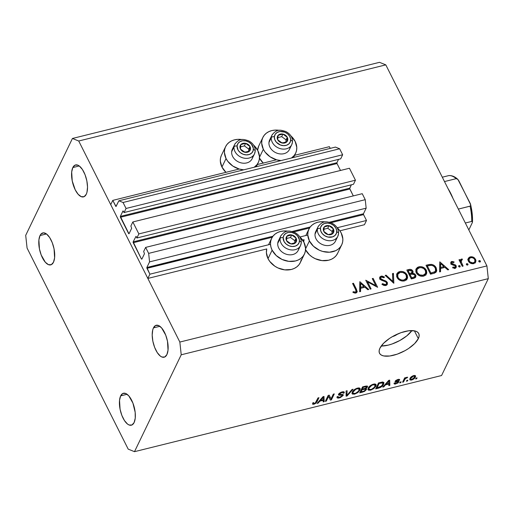 <?xml version="1.0" encoding="UTF-8"?>
<svg xmlns="http://www.w3.org/2000/svg" width="514" height="514" viewBox="0 0 514 514"><rect width="100%" height="100%" fill="white"/><g stroke="black" fill="none" stroke-linecap="round" stroke-linejoin="round"><path stroke-width="0.77" d="M364.445 224.727L366.495 220.474L337.229 227.734L366.495 220.474L363.546 214.621L330.894 222.723L363.546 214.621L366.495 220.474L364.445 224.727L339.895 230.812L364.445 224.727M307.79 235.033L299.945 236.98L307.79 235.033M270.499 244.278L149.895 274.187L147.846 278.434L266.766 248.943L147.846 278.434L110.728 204.63L112.778 200.383L115.721 206.236L116.292 206.095L115.721 206.236L115.952 206.493L118.843 200.794L123.045 202.484L126.052 208.466L124.086 212.545L122.962 210.978L120.34 216.413L336.933 162.707L337.03 163.555L120.43 217.268L128.622 233.555L129.194 233.414L128.622 233.555L128.963 233.812L120.34 216.413L336.933 162.707L338.546 159.366L336.933 162.707L337.03 163.555L120.43 217.268L120.34 216.413L123.064 210.875L124.086 212.545L340.686 158.839L124.086 212.545L126.052 208.466L342.652 154.759L126.052 208.466L123.045 202.484L339.645 148.777L123.045 202.484L118.843 200.794L335.443 147.088L118.843 200.794L116.035 206.506L112.778 200.383L239.203 169.035L112.778 200.383L110.728 204.63L147.846 278.434L149.895 274.187L270.499 244.278M302.611 240.057L304.057 239.697L302.611 240.057M309.512 228.023L293.61 231.968L309.512 228.023M272.221 237.269L146.953 268.334L149.895 274.187L146.856 267.486L272.953 236.215L146.856 267.486L146.863 268.109L272.221 237.269M363.456 213.773L363.546 214.621L363.456 213.773L366.161 208.164L149.568 261.877L146.856 267.486L149.568 261.877L366.161 208.164L365.242 199.676L148.642 253.383L149.568 261.877L148.642 253.383L365.242 199.676L362.235 193.694L145.635 247.401L148.642 253.383L145.635 247.401L362.235 193.694L365.242 199.676L366.161 208.164L363.456 213.773L329.32 222.241L363.456 213.773M292.036 231.486L310.238 226.97L292.036 231.486M143.669 251.481L145.635 247.401L143.669 251.481L144.466 253.73L143.669 251.481M141.838 259.172L144.466 253.73L141.838 259.172L141.421 259.005L141.992 258.863L141.421 259.005L141.838 259.172M353.298 195.911L349.828 189.004L133.229 242.717L141.421 259.005L133.139 241.863L349.738 188.156L349.828 189.004L133.229 242.717L133.094 242.255L133.139 241.863L349.738 188.156L351.345 184.815L349.693 188.548L353.298 195.911M136.004 236.363L133.139 241.863L136.004 236.363M353.484 184.288L136.885 237.995L136.184 236.594L136.885 237.995L353.484 184.288L355.45 180.208L138.851 233.915L136.885 237.995L138.851 233.915L132.837 221.958L349.436 168.245L355.45 180.208L138.851 233.915L132.837 221.958L349.436 168.245L355.45 180.208L353.484 184.288M130.871 226.031L132.837 221.958L130.871 226.031L131.668 228.28L130.871 226.031M129.04 233.722L131.668 228.28L129.04 233.722M340.499 170.462L337.03 163.555L340.499 170.462M340.686 158.839L342.652 154.759L339.645 148.777L335.443 147.088L339.645 148.777L342.652 154.759L340.686 158.839M330.232 148.379L329.371 146.676L294.631 155.292L329.371 146.676L330.232 148.379M276.493 159.79L257.341 164.538L276.493 159.79M392.375 336.625L397.663 333.984A6.271 2.615 -26.7 0 1 392.439 336.606M225.999 172.383L221.952 167.037L226.051 158.537L227.798 161.338L232.855 166.073L239.286 169.055L243.726 169.832A18.183 14.521 -154.3 0 1 226.051 158.537L221.952 167.037A18.183 14.521 25.7 0 0 225.935 172.325M257.855 150.653A18.183 14.521 -154.3 0 1 258.324 162.495A18.183 14.521 -154.3 0 1 254.192 167.236L256.955 164.673L258.446 162.244L259.294 159.513L259.48 156.597L257.855 150.653L253.588 145.102A18.183 14.521 -154.3 0 1 257.855 150.653M263.335 149.291A18.183 14.521 -154.3 0 1 262.86 137.45A18.183 14.521 -154.3 0 1 279.423 130.331L275.061 130.1L271.816 130.588L268.854 131.642L266.291 133.222L264.228 135.266L262.744 137.701L261.889 140.425L261.703 143.342L263.335 149.291L259.499 157.245L263.335 149.291L265.089 152.093L270.139 156.828L276.577 159.809L281.017 160.586A18.183 14.521 -154.3 0 1 263.335 149.291M295.614 153.249A18.183 14.521 -154.3 0 0 295.139 141.401L290.873 135.857A18.183 14.521 -154.3 0 1 295.139 141.401L296.771 147.351L296.584 150.268L295.73 152.999L294.246 155.427L291.477 157.991A18.183 14.521 -154.3 0 0 295.614 153.249L293.578 157.47M262.86 137.45L258.76 145.944A18.183 14.521 25.7 0 0 257.623 150.216L258.645 146.194M301.275 259.628L300.42 262.358L298.936 264.794L296.874 266.837L294.31 268.417L291.354 269.471L284.705 269.856L277.933 267.935L274.829 266.188L269.779 261.453L268.025 258.651L272.124 250.151L268.025 258.651A18.183 14.521 25.7 0 0 284.538 269.837A18.183 14.521 25.7 0 0 300.304 262.609L304.404 254.109A18.183 14.521 -154.3 0 1 288.637 261.337A18.183 14.521 -154.3 0 1 272.124 250.151L270.981 247.195L270.493 244.201L270.679 241.291L271.533 238.56L273.024 236.125L275.086 234.082L277.644 232.501L280.605 231.448L283.85 230.966L288.213 231.197A18.183 14.521 -154.3 0 0 271.649 238.31A18.183 14.521 -154.3 0 0 272.124 250.151L276.179 255.503L282.032 259.435L288.804 261.356L295.454 260.971L298.409 259.917L300.973 258.336L303.035 256.293L304.519 253.858L305.374 251.134L305.56 248.217L303.928 242.267A18.183 14.521 -154.3 0 1 304.404 254.109M309.415 240.905A18.183 14.521 -154.3 0 1 308.94 229.064A18.183 14.521 -154.3 0 1 325.497 221.952L321.134 221.72L317.89 222.202L314.934 223.256L312.371 224.836L310.308 226.88L308.824 229.315L307.97 232.045L307.783 234.956L309.415 240.905L305.579 248.86L309.415 240.905L313.463 246.257L319.322 250.189L322.651 251.43L329.493 252.207L335.7 250.671L338.257 249.091L340.326 247.048L341.81 244.613L342.665 241.888L342.851 238.971L341.219 233.022A18.183 14.521 -154.3 0 1 341.694 244.863A18.183 14.521 -154.3 0 1 325.921 252.091A18.183 14.521 -154.3 0 1 309.415 240.905M336.953 227.477A18.183 14.521 -154.3 0 1 341.219 233.022L339.465 230.214L336.953 227.477M304.057 239.697A18.183 14.521 25.7 0 0 303.703 241.831L304.057 239.697M381.221 346.038A21.941 9.162 153.3 0 0 411.926 330.592L406.786 335.873L399.905 340.474L392.131 343.962L388.276 345.119L381.369 346.038M418.325 338.642A21.941 9.162 -26.7 0 1 398.299 353.76A21.941 9.162 -26.7 0 1 379.531 353.266A21.941 9.162 -26.7 0 1 379.942 348.164L383.598 343.249L389.618 338.353L393.242 336.156L401.016 332.661L408.508 330.804L414.567 330.868L416.764 331.626L418.28 332.834L419.064 334.453L419.077 336.413L418.325 338.642L414.669 343.558L408.649 348.453L405.026 350.651L397.251 354.146L389.76 356.003L383.701 355.939L381.504 355.18L379.987 353.973L379.204 352.353L379.191 350.394L379.942 348.164A21.941 9.162 -26.7 0 1 399.969 333.046A21.941 9.162 -26.7 0 1 418.737 333.541A21.941 9.162 -26.7 0 1 418.325 338.642L414.4 330.83L418.325 338.642M134.103 422.592A16.461 7.138 76.1 0 1 131.346 425.2A16.461 7.138 76.1 0 1 121.6 414.708A16.461 7.138 76.1 0 1 120.668 395.87L127.087 394.277L120.668 395.87L119.531 400.297L120.07 409.228L121.85 415.376L124.472 420.587L127.536 424.069L129.091 424.988L131.944 424.988L134.103 422.592L135.24 418.158L135.182 412.369L132.914 403.085L128.789 395.87L125.679 393.473L122.827 393.473L120.668 395.87A16.461 7.138 76.1 0 1 123.424 393.255A16.461 7.138 76.1 0 1 133.165 403.753A16.461 7.138 76.1 0 1 134.103 422.592M53.469 262.262A16.461 7.138 76.1 0 1 50.706 264.877A16.461 7.138 76.1 0 1 40.966 254.379A16.461 7.138 76.1 0 1 40.028 235.541L46.446 233.947L40.028 235.541L38.891 239.974L39.437 248.898L41.216 255.047L45.341 262.256L48.457 264.659L51.31 264.659L53.469 262.262L54.606 257.829L54.06 248.904L52.28 242.756L49.659 237.539L46.594 234.056L43.549 232.836L40.998 234.056L40.028 235.541A16.461 7.138 76.1 0 1 42.784 232.926A16.461 7.138 76.1 0 1 52.531 243.424A16.461 7.138 76.1 0 1 53.469 262.262M86.262 194.273A16.461 7.138 76.1 0 1 83.499 196.888A16.461 7.138 76.1 0 1 73.759 186.396A16.461 7.138 76.1 0 1 72.821 167.551L79.24 165.964L72.821 167.551L71.684 171.984L72.23 180.909L75.237 189.839L78.134 194.273L81.251 196.669L84.103 196.676L86.262 194.273L86.969 192.275L87.521 187.064L86.853 180.915L85.073 174.766L82.452 169.556L79.387 166.073L77.832 165.155L74.98 165.155L72.821 167.551A16.461 7.138 76.1 0 1 75.577 164.943A16.461 7.138 76.1 0 1 85.324 175.435A16.461 7.138 76.1 0 1 86.262 194.273M166.896 354.602A16.461 7.138 76.1 0 1 164.139 357.217A16.461 7.138 76.1 0 1 154.393 346.719A16.461 7.138 76.1 0 1 153.455 327.881L159.873 326.294L153.455 327.881L152.748 329.879L152.195 335.089L152.864 341.238L154.643 347.387L157.265 352.604L160.329 356.086L161.884 356.999L164.737 356.999L166.896 354.602L168.033 350.169L167.487 341.245L165.707 335.096L161.582 327.887L158.466 325.484L155.613 325.484L153.455 327.881A16.461 7.138 76.1 0 1 156.217 325.266A16.461 7.138 76.1 0 1 165.958 335.764A16.461 7.138 76.1 0 1 166.896 354.602M128.198 449.133L27.081 248.089L25.7 235.354L72.429 138.472L379.505 62.329L385.802 64.867L78.726 141.009L179.842 342.054L486.919 265.911L385.802 64.867L486.919 265.911L488.3 278.646L181.224 354.788L134.495 451.671L441.571 375.528L488.3 278.646L441.571 375.528L134.495 451.671L128.198 449.133L27.081 248.089L25.7 235.354L72.429 138.472L78.726 141.009L385.802 64.867L379.505 62.329L72.429 138.472L78.726 141.009L179.842 342.054L181.224 354.788L488.3 278.646L486.919 265.911L179.842 342.054L181.224 354.788L134.495 451.671L128.198 449.133M367.568 281.916L371.089 288.913L370.228 289.125L365.743 280.22L375.792 285.611L372.264 278.601L373.125 278.389L377.61 287.294L367.568 281.916L377.61 287.294L373.125 278.389L372.264 278.601L375.792 285.611L365.743 280.22L370.228 289.125L371.089 288.913L367.568 281.916L367.092 282.899L367.568 281.916M387.338 282.43L387.37 284.358L386.065 285.443L383.765 285.392L381.908 284.293L382.493 283.644L383.849 284.441L385.519 284.557L386.438 283.889L386.599 283.021L385.519 281.743L380.347 279.487L379.602 277.939L380.026 276.789L381.992 276.057L384.472 277.014L383.971 277.753L382.782 277.155L381.272 277.155L380.701 277.605L380.681 278.549L381.709 279.462L385.988 281.081L387.338 282.43L380.681 278.549L380.649 277.701L381.523 277.078L383.971 277.753L384.472 277.014L381.157 276.14L379.756 277.174L379.84 278.806L381.06 280.027L385.686 281.839L386.47 282.629L386.509 283.754L385.346 284.602L382.493 283.644L381.908 284.293L385.808 285.521L387.389 284.326L387.338 282.43L386.515 284.126L387.338 282.43M393.846 283.265L385.185 275.395L386.104 275.17L392.837 281.396L392.503 273.583L393.428 273.352L393.846 283.265L393.428 273.352L392.503 273.583L392.837 281.396L386.104 275.17L385.185 275.395L393.846 283.265M404.434 280.901L402.334 281.049L400.181 280.445L398.311 279.211L396.673 276.577L396.795 273.821L398.286 272.118L400.682 271.386L402.873 271.598L405.829 273.242L407.319 275.433L407.589 277.785L406.619 279.706L404.434 280.901L407.268 278.755L407.107 274.964C405.373 272.144 402.886 271.007 399.648 271.553L396.853 273.699L397.039 277.509C398.768 280.291 401.235 281.415 404.434 280.901M423.626 276.14L421.525 276.288L419.379 275.684L417.503 274.457L415.865 271.816L415.987 269.066L417.477 267.357L419.874 266.625L422.065 266.837L425.02 268.481L426.511 270.672L426.781 273.024L425.81 274.945L423.626 276.14L426.459 273.994L426.299 270.21C424.564 267.389 422.078 266.252 418.839 266.792L416.044 268.938L416.231 272.754C417.959 275.53 420.426 276.661 423.626 276.14M439.611 271.919L439.811 261.851L448.716 269.664L447.784 269.895L444.925 267.389L440.575 268.469L440.556 271.688L439.611 271.919L440.556 271.688L440.575 268.469L444.925 267.389L447.784 269.895L448.716 269.664L439.811 261.851L439.611 271.919M479.96 262.044L478.99 261.767L478.759 260.913L479.376 260.534L480.185 260.829L480.474 261.401L480.108 261.992L480.391 261.099L479.215 260.559L478.791 261.498L479.96 262.044L480.391 261.099L479.935 262.05L480.391 261.099M337.711 253.113L336.227 255.542L334.158 257.591L331.601 259.172L328.639 260.225L321.989 260.611L315.223 258.69L312.12 256.942L309.364 254.751L305.316 249.406M268.025 258.651L266.393 252.702L266.766 248.943A18.183 14.521 25.7 0 0 268.025 258.651M263.29 163.137L259.236 157.792M225.575 146.696A18.183 14.521 -154.3 0 1 242.133 139.577L237.77 139.345L234.525 139.834L231.563 140.887L229.006 142.468L226.944 144.511L225.453 146.946L224.605 149.67L224.419 152.587L226.051 158.537A18.183 14.521 -154.3 0 1 225.575 146.696L221.476 155.189A18.183 14.521 25.7 0 0 221.952 167.037L220.32 161.088L220.506 158.171L221.354 155.44M468.37 261.144L467.991 259.846L468.312 258.285L469.59 257.109L471.081 256.737L472.719 256.942L474.48 257.906L476.015 260.707L475.27 262.757L472.951 263.721L470.631 263.271L468.37 261.144C469.616 263.162 471.389 263.978 473.69 263.598L475.726 262.101L475.63 259.345L473.503 257.27L470.304 256.859L468.17 258.6L468.37 261.144M467.534 265.121L466.564 264.851L466.333 263.997L466.95 263.611L467.759 263.913L468.048 264.485L467.682 265.07L467.965 264.183L466.789 263.637L466.365 264.582L467.534 265.121L467.965 264.183L467.509 265.128L467.965 264.183M463.114 266.091L462.253 266.303L458.976 259.795L459.837 259.583L460.319 260.54L461.007 259.262L462.356 259.082L462.227 259.891L461.129 260.36L460.994 261.369L463.114 266.091L461.039 261.632L461.097 260.425L462.227 259.891L462.356 259.082L461.488 259.043L460.319 260.54L459.837 259.583L458.976 259.795L462.253 266.303L463.114 266.091M459.786 267.042L458.816 266.772L458.584 265.918L459.201 265.539L460.011 265.834L459.934 266.991L460.21 266.104L459.041 265.558L458.61 266.503L459.786 267.042L460.21 266.104L459.754 267.049L460.21 266.104M450.772 263.213L451.832 261.44L450.842 262.172L450.919 263.586L450.804 262.256L451.491 261.555L454.093 261.922L453.791 262.622L452.236 262.236L451.665 262.995L452.301 263.875L454.954 264.684L456.04 265.558L456.271 267.312L454.794 268.269L452.635 267.826L452.905 267.081L455.057 267.235L455.455 266.509L455.128 265.751L452.134 264.723L450.919 263.586L451.748 264.511L455.353 266.066L455.365 266.875L454.639 267.421L452.905 267.081L452.635 267.826L455.083 268.212L456.259 267.338L456.194 265.822L455.359 264.896L451.767 263.341L452.236 262.236L453.791 262.622L454.093 261.922L451.832 261.44L451.016 263.142L451.517 263.084M436.2 267.884L436.752 270.627L436.026 272.214L434.426 273.159L430.507 274.174L426.029 265.269L429.531 264.459L431.972 264.466L434.201 265.481L436.2 267.884C435.204 265.86 433.527 264.684 431.175 264.357L426.029 265.269L430.507 274.174L433.482 273.442L436.47 271.565L436.2 267.884L435.679 268.963L436.2 267.884M411.971 272.574L412.87 271.013C411.83 269.503 410.442 269.021 408.707 269.561L407.891 271.263L408.707 269.561L406.837 270.03L411.316 278.935L413.911 278.292L411.316 278.935L406.837 270.03L410.435 269.375L412.556 270.525L413.134 271.887L412.71 273.185L414.869 273.962L415.916 275.549L415.723 277.11L413.911 278.292L415.787 276.988L415.704 275.003L412.71 273.185L412.986 272.78M359.646 291.746L359.839 281.678L368.75 289.491L367.812 289.723L364.959 287.217L360.61 288.296L360.584 291.515L359.646 291.746L360.584 291.515L360.61 288.296L364.959 287.217L367.812 289.723L368.75 289.491L359.839 281.678L359.646 291.746M355.386 292.036L356.106 291.457L356.067 290.526L352.585 283.484L353.446 283.265L357.224 291.483L356.8 292.44L355.804 292.961L352.97 292.505L353.131 291.695L355.386 292.036L353.131 291.695L352.97 292.505L355.804 292.961L357.076 292.042L356.465 289.286L353.446 283.265L352.585 283.484L355.559 289.408L356.086 291.489L354.904 293.038L355.386 292.036M328.594 396.378L326.313 401.113L325.317 401.363L328.183 395.414L329.249 395.15L331.01 398.89L333.297 394.148L334.293 393.897L331.421 399.847L330.354 400.11L328.594 396.378L330.354 400.11L331.421 399.847L334.293 393.897L333.297 394.148L331.01 398.89L329.249 395.15L328.183 395.414L325.317 401.363L326.313 401.113L325.863 400.22L326.313 401.113L328.594 396.378L328.15 395.484L328.594 396.378M343.185 395.472L340.217 397.688L338.128 398.138L337.023 397.765L337.088 396.744L338.122 396.416L338.193 397.2L339.317 397.328L342.041 395.966L342.022 395.182L339.067 395.227L338.418 394.784L339.034 393.512L340.988 392.253L343.185 391.719L344.181 391.989L344.187 392.94L343.153 393.261L343.037 392.542L341.797 392.58L339.452 394.142L339.805 394.572L342.902 394.495L343.185 395.472L343.268 394.771L342.395 394.418L339.542 394.508L339.516 393.981L341.797 392.58C342.973 392.317 343.423 392.542 343.153 393.261L344.187 392.94L344.264 392.111L342.099 391.893L338.527 394.212L338.456 394.887L340.326 395.208C341.598 394.945 342.215 395.118 342.183 395.735L339.754 397.238L338.084 397.071L338.122 396.416L337.088 396.744L336.991 397.707L339.33 397.952L339.028 397.361L339.33 397.952L343.185 395.472L342.671 394.444L343.185 395.472M353.022 389.252L347.13 395.953L346.102 396.204L346.102 390.968L347.13 390.717L346.899 395.394L351.987 389.509L353.022 389.252L351.987 389.509L346.899 395.394L347.13 390.717L346.102 390.968L346.102 396.204L347.13 395.953L346.102 393.904L347.13 395.953L353.022 389.252M354.628 394.161L352.405 394.071L351.981 393.364L352.263 392.131L355.161 389.079L359.119 387.909L360.018 388.333L360.185 389.394L357.892 392.555L354.628 394.161L357.892 392.555L359.896 390.171L360.115 388.488L357.577 388.057C354.769 389.034 352.996 390.389 352.263 392.131L352.251 393.93L351.987 393.416L352.251 393.93L354.628 394.161L354.332 393.576L354.628 394.161M370.581 390.203L368.358 390.113L367.934 389.413L368.21 388.173L371.114 385.121L375.066 383.952L376.094 384.581L376.068 385.686L373.839 388.597L370.581 390.203L373.839 388.597L375.85 386.22L376.068 384.53L373.53 384.099C370.722 385.076 368.949 386.432 368.21 388.173L368.197 389.972L367.94 389.458L368.197 389.972L370.581 390.203L370.286 389.625L370.581 390.203M385.5 384.87L383.804 386.856L382.769 387.113L388.7 380.405L389.676 380.167L389.869 385.352L388.835 385.609L388.854 384.042L385.5 384.87L388.854 384.042L388.835 385.609L389.869 385.352L389.676 380.167L388.7 380.405L382.769 387.113L383.804 386.856L383.515 386.271L383.804 386.856L385.5 384.87L385.23 384.331L385.5 384.87M417.072 377.861L416.668 378.709L415.672 378.959L416.077 378.105L417.072 377.861L416.077 378.105L415.672 378.959L416.668 378.709L416.334 378.047L416.668 378.709L417.072 377.861M415.363 377.09L412.903 379.538L410.975 380.148L409.825 379.827L410.474 377.655L412.44 376.049L415.055 375.49L415.614 376.023L415.363 377.09L415.55 375.85L413.744 375.561C411.74 376.254 410.487 377.218 409.979 378.465L409.774 379.75L411.579 380.039L411.303 379.48L411.579 380.039C413.609 379.332 414.869 378.349 415.363 377.09L414.535 375.438L415.363 377.09M407.853 380.148L407.441 380.996L406.445 381.247L406.857 380.392L407.853 380.148L406.857 380.392L406.445 381.247L407.441 380.996L407.107 380.328L407.441 380.996L407.853 380.148M404.659 379.711L403.58 381.953L402.584 382.204L404.672 377.874L405.668 377.629L405.334 378.317L406.651 377.334L407.711 377.257L405.52 378.522L404.659 379.711L405.263 378.786L407.711 377.257L406.882 377.257L405.334 378.317L405.668 377.629L404.672 377.874L402.584 382.204L403.58 381.953L403.13 381.06L403.58 381.953L404.659 379.711L404.216 378.818L404.659 379.711M401.126 381.812L400.714 382.667L399.719 382.911L400.13 382.063L401.126 381.812L400.13 382.063L399.719 382.911L400.714 382.667L400.38 381.998L400.714 382.667L401.126 381.812M398.858 381.966C399.121 381.208 398.607 380.945 397.316 381.176L396.32 381.202L395.909 380.392L396.178 380.925L397.682 380.084L397.45 379.615L398.588 380.469L399.622 380.148L399.23 379.358L399.622 380.148C399.828 379.383 399.269 379.159 397.945 379.473L395.137 381.259C395.009 381.973 395.607 382.217 396.943 381.979L396.564 381.215L396.943 381.979L397.772 381.986L397.361 381.17L397.81 382.32L396.191 383.309L395.15 382.821L394.116 383.142C393.872 383.984 394.444 384.247 395.825 383.945L398.858 381.966L398.44 381.137L398.858 381.966L397.695 383.155L394.341 383.984L394.116 383.142L395.15 382.821L395.279 383.335L396.191 383.309L397.81 382.32L397.688 381.96L395.227 381.902L395.137 381.259L395.857 380.431L397.733 379.531L399.378 379.396L399.622 380.148L398.588 380.469L398.466 380.045L397.682 380.084L396.146 381.022L398.697 381.176L398.858 381.966L398.941 381.369M383.592 384.26L382.442 385.943L380.649 387.363L375.663 388.88L378.535 382.93L382.712 381.986L383.945 382.724L383.592 384.26L383.868 382.487L382.712 381.986L378.535 382.93L375.663 388.88L378.49 388.173L378.22 387.633L378.49 388.173C381.215 387.286 382.917 385.982 383.592 384.26L382.461 382.011L383.592 384.26M366.411 389.631L364.452 391.469L359.71 392.831L362.582 386.881L367.259 386.046L367.362 387.177L365.795 388.5L366.533 388.847L366.411 389.631L366.521 388.822L365.795 388.5L367.465 386.991L367.536 386.31L365.557 386.142L362.582 386.881L359.71 392.831L362.666 392.098L362.389 391.552L362.666 392.098L366.411 389.631L365.846 388.5L366.411 389.631M319.824 401.158L318.127 403.143L317.093 403.4L323.023 396.692L323.993 396.448L324.193 401.64L323.158 401.897L323.177 400.329L319.824 401.158L323.177 400.329L323.158 401.897L324.193 401.64L323.993 396.448L323.023 396.692L317.093 403.4L318.127 403.143L317.832 402.558L318.127 403.143L319.824 401.158L319.554 400.618L319.824 401.158M313.887 404.261L312.589 404.216L312.711 402.925L313.746 402.597L313.842 403.599L315.249 403.079L317.967 397.945L318.963 397.701L316.007 403.162L313.887 404.261L317.016 401.736L318.963 397.701L317.967 397.945L315.48 402.86L314.266 403.554L313.572 403.451L313.746 402.597L312.711 402.925L312.589 404.216L313.887 404.261L313.148 402.783L313.887 404.261M410.982 378.214L413.417 376.184L413.185 375.721L414.515 376.383L414.348 377.379L411.907 379.416L410.802 379.21L410.609 377.475L410.93 379.351L412.575 379.165L414.027 377.925L414.528 376.402L413.828 376.113L412.536 376.55L410.982 378.214M405.064 377.777L405.334 378.317L405.064 377.777M406.709 377.308L407.037 377.97L406.709 377.308M406.163 377.591L406.401 378.06L406.163 377.591M404.794 377.841L405.263 378.786L404.794 377.841M394.116 383.142L394.129 383.765M395.825 383.945L395.549 383.399L395.825 383.945M394.977 382.872L395.15 383.213L395.15 382.821M397.772 381.986L397.81 382.32M395.137 381.259L395.093 381.748M399.622 380.148L399.635 379.589M398.221 379.416L398.588 380.469M388.86 383.341L389.869 385.352L388.86 383.341M388.578 383.495L388.854 384.042L388.578 383.495M386.162 384.099L387.903 382.14L387.633 381.613L387.903 382.14L388.892 380.906L388.661 380.45L388.86 383.425L386.162 384.099L385.898 383.572L386.162 384.099L388.86 383.425L388.892 380.906L386.162 384.099M376.993 387.935L379.197 383.373L378.921 382.834L379.197 383.373L380.88 382.956L380.604 382.416L380.88 382.956L382.178 382.737L381.863 382.114L382.853 383.103L382.602 384.504L381.516 386.046L376.993 387.935L376.55 387.042L376.993 387.935L381.259 386.297L382.673 384.35L382.737 382.943L379.197 383.373L376.993 387.935M374.7 383.932L375.85 386.22L374.7 383.932M373.594 388.102L373.839 388.597L373.594 388.102M369.206 387.935C369.714 386.605 371.044 385.551 373.203 384.793L372.939 384.273L373.203 384.793L375.091 385.204L374.86 386.444C374.327 387.749 373.01 388.77 370.909 389.509L369.02 389.182L368.821 387.164L369.103 389.304L370.016 389.638L371.59 389.297L374.346 387.299L375.098 385.783L374.899 384.902L373.569 384.716L371.795 385.327L369.206 387.935M374.475 383.945L375.091 385.204M366.951 385.963L367.465 386.991L366.951 385.963M365.615 388.147L365.795 388.5L365.615 388.147M362.383 389.111L363.244 387.331L362.968 386.785L363.244 387.331L364.876 386.926L364.599 386.38L364.876 386.926C366.109 386.534 366.63 386.676 366.424 387.331L365.152 388.372L362.383 389.111L361.94 388.218L362.383 389.111L365.377 388.276L366.424 387.331L366.212 386.714L363.244 387.331L362.383 389.111M366.058 386.033L366.424 387.331M361.046 391.886L362.049 389.805L361.605 388.912L362.049 389.805L363.886 389.349L363.616 388.802L363.886 389.349C365.158 388.989 365.666 389.169 365.415 389.882L364.028 391.083L361.046 391.886L360.597 391L361.046 391.886L364.028 391.083L365.415 389.882L364.966 389.162L362.049 389.805L361.046 391.886M364.998 388.43L365.415 389.882M358.746 387.89L359.896 390.171L358.746 387.89M357.641 392.06L357.892 392.555L357.641 392.06M353.253 391.893C353.76 390.556 355.097 389.509 357.249 388.751L356.986 388.224L357.249 388.751L359.138 389.162L358.907 390.402C358.38 391.707 357.057 392.728 354.956 393.467L353.067 393.139L352.867 391.122L353.15 393.261L354.062 393.589L355.637 393.255L358.393 391.25L359.145 389.74L358.945 388.854L357.622 388.674L355.842 389.284L353.253 391.893M358.521 387.897L359.138 389.162M346.102 392.837L346.969 394.553L346.102 392.837M346.102 393.814L346.899 395.394L346.102 393.814M341.771 394.444L342.183 395.735M340.011 394.579L340.326 395.208L340.011 394.579M343.583 391.732L344.187 392.94L343.583 391.732M342.722 391.764L343.153 393.261M341.534 392.053L341.797 392.58L341.534 392.053M339.201 393.351L339.516 393.981L339.201 393.351M339.542 394.508L339.516 393.981M329.172 395.17L331.01 398.89L329.172 395.17M330.174 397.232L331.421 399.847L330.142 397.303L329.146 397.547L330.174 397.232M323.184 399.629L324.193 401.64L323.184 399.629M322.901 399.783L323.177 400.329L322.901 399.783M320.485 400.38L322.227 398.427L321.957 397.9L322.227 398.427L323.216 397.187L322.985 396.737L323.184 399.712L320.485 400.38L320.222 399.86L320.485 400.38L323.184 399.712L323.216 397.187L320.485 400.38M316.566 400.843L317.016 401.736L316.566 400.843M305.541 249.843A18.183 14.521 25.7 0 0 322.085 260.617A18.183 14.521 25.7 0 0 337.595 253.363L341.694 244.863M299.662 236.723L303.928 242.267A18.183 14.521 -154.3 0 0 299.662 236.723M259.461 158.222A18.183 14.521 25.7 0 0 263.226 163.079M479.215 260.559L478.791 261.498M467.997 259.326L469.288 258.613M469.674 258.169L470.304 256.859L469.674 258.169M473.156 257.996L473.503 257.27L473.156 257.996M475.058 260.54L475.63 259.345L475.058 260.54M475.148 263.072L474.962 261.382L475.18 262.847M469.481 258.561L467.676 259.692M474.21 262.808L473.805 263.701M468.556 260.18L468.909 259.814M470.702 257.662C472.469 257.398 473.824 258.034 474.775 259.564L474.865 261.626L472.835 263.727L473.285 262.802C471.531 263.084 470.181 262.468 469.237 260.939L468.807 261.838L469.237 260.939L469.154 258.85L470.702 257.662L469.732 258.118L468.974 259.39L469.121 260.682L469.937 261.87L472.726 262.892L474.255 262.352L474.885 261.581L474.975 260.078L474.075 258.626L472.379 257.694L470.702 257.662M473.934 263.528L474.865 261.626M469.154 258.85L468.222 260.816M466.789 263.637L466.365 264.582M459.362 260.566L459.837 259.583L459.362 260.566M459.844 261.523L460.319 260.54L459.844 261.523M460.075 261.048L461.488 259.043L460.672 260.746L461.533 260.784M461.977 259.866L462.356 259.082L461.977 259.866M461.411 261.594L461.032 261.568M461.097 260.425L460.223 262.268M460.48 262.789L461.039 261.632L460.48 262.789M461.54 264.89L462.009 263.907L461.54 264.89M461.097 260.714L459.991 261.125M459.041 265.558L458.61 266.503M453.766 262.609L454.093 261.922L453.766 262.609M450.926 264.312L452.236 262.236M451.356 264.19L451.767 263.341L451.356 264.19M451.941 264.626L452.301 263.875L451.941 264.626M453.264 265.07L453.637 264.292L453.264 265.07M454.999 265.642L455.359 264.896L454.999 265.642M455.198 267.229L456.194 265.822L455.372 267.518L455.558 268.038M454.222 268.295L454.639 267.421L454.222 268.295M451.575 263.091L450.675 263.258M455.597 268.289L455.031 267.017M439.669 264.151L440.145 264.569L439.669 264.151M439.759 270.171L440.575 268.469L439.759 270.171L439.746 271.887L439.759 270.171M440.318 269.002L439.766 269.137L439.791 265.308L440.607 263.605L444.012 266.593L443.454 267.755L444.012 266.593L440.582 267.441L439.766 269.137L440.318 269.002M440.582 267.441L440.607 263.605L439.791 265.308L439.766 269.137L440.582 267.441L444.012 266.593L440.607 263.605L440.582 267.441M426.697 266.599L427.095 266.503L426.697 266.599M427.404 265.956L427.969 264.787L427.404 265.956M430.706 265.327L431.175 264.357L430.706 265.327L428.027 265.802L431.098 265.32C433.071 265.487 434.484 266.413 435.339 268.096L435.557 270.865L433.944 273.313L434.638 271.867L432.011 272.773L431.452 273.943L432.011 272.773L430.912 273.05L427.352 265.969L426.877 266.952L427.352 265.969L428.027 265.802L427.352 265.969L430.912 273.05L430.436 274.033L430.912 273.05L434.857 271.713L435.763 270.21L435.461 268.353L434.176 266.554L432.415 265.539L430.7 265.327M435.724 270.403L435.936 272.304M435.93 272.33L435.756 270.493M434.812 272.401L434.24 273.242M434.279 273.21L435.557 270.865M415.755 269.831L417.644 268.604M418.165 268.192L418.839 266.792L418.165 268.192M425.772 271.302L426.299 270.21L425.772 271.302M425.817 272.722L425.952 274.784M417.773 268.559L415.884 269.689M417.079 268.828L416.655 269.06M425.855 275.163L425.688 272.375M425.033 274.187L424.917 274.72M424.847 274.932L424.333 275.755M416.95 269.529L416.655 270.987L417.092 272.536L416.648 273.454L417.092 272.536L419.675 274.894L423.131 275.234L422.617 276.301L423.131 275.234L424.596 274.572L425.573 273.435L425.611 270.801L423.658 268.469L421.069 267.582L418.569 267.967L416.95 269.529L419.34 267.698C421.975 267.254 424.005 268.167 425.438 270.422L425.598 273.384L423.131 275.234C420.529 275.677 418.518 274.778 417.092 272.536L416.95 269.529L416.134 271.225M424.095 276.005L425.598 273.384M412.71 273.185L412.87 271.013L412.048 272.716L412.305 274.026L412.71 273.185L412.305 274.026M414.804 276.558L415.704 275.003L414.882 276.705L415.171 277.733M415.171 277.798L414.779 276.513M412.196 274.418L411.907 272.465M414.072 278.08L413.77 278.498M409.999 274.958L409.35 275.138M408.155 270.73L409.324 270.441L412.016 271.244L412.061 272.388L410.172 273.442L409.382 275.08L410.172 273.442L409.594 273.583L409.118 274.566L409.594 273.583L408.155 270.73L407.686 271.713L408.155 270.73L409.594 273.583L411.637 272.883L412.106 271.45L410.814 270.338L408.155 270.73M409.401 275.125L409.799 275.016M411.155 274.232L412.061 272.388M410.05 274.495L412.472 274.013L414.843 275.215L414.875 276.41L412.948 277.502L412.382 278.672L412.948 277.502L411.72 277.811L411.245 278.794L411.72 277.811L410.05 274.495L409.581 275.478L410.05 274.495L411.72 277.811L414.04 277.149L414.875 276.416L414.843 275.215L413.847 274.283L412.472 274.013L410.05 274.495M413.956 278.28L414.875 276.41M396.564 274.585L398.453 273.358M398.973 272.953L399.648 271.553L398.973 272.953M406.58 276.063L407.107 274.964L406.58 276.063M406.625 277.476L406.76 279.545M398.581 273.319L396.686 274.45M397.887 273.583L397.463 273.814M406.658 279.924L406.497 277.13M405.842 278.948L405.726 279.481M405.649 279.693L404.878 280.785M396.705 276.686L396.943 275.986L396.705 276.686M400.149 272.459C402.783 272.015 404.814 272.921 406.246 275.176L406.401 278.145L403.94 279.995L403.426 281.062L403.94 279.995C401.338 280.438 399.32 279.539 397.9 277.297L397.457 278.215L397.9 277.297L397.759 274.29L400.149 272.459L398.71 273.14L397.521 274.99L397.727 276.911L398.941 278.672L401.171 279.905L403.104 280.13L405.071 279.545L406.381 278.196L406.548 275.947L405.193 273.789L402.77 272.504L400.149 272.459M404.904 280.76L406.401 278.145M385.744 275.915L386.104 275.17L385.744 275.915M392.478 282.141L392.837 281.396L392.478 282.141M392.567 275.061L393.428 273.352L392.606 275.054L392.927 282.559L392.567 275.061M382.108 284.448L382.493 283.644L382.108 284.448M384.864 285.611L385.346 284.602L384.864 285.611M385.635 285.553L386.509 283.754M379.621 278.138L380.341 277.836L381.157 276.14L380.611 277.785M380.27 279.41L380.681 278.549L380.27 279.41M381.549 280.258L381.896 279.545L381.549 280.258M383.271 280.856L383.63 280.111L383.271 280.856M386.412 283.953L386.772 285.077M386.772 285.122L386.387 283.901M380.745 277.766L379.525 278.202M385.796 285.077L385.616 285.585M375.471 286.272L375.792 285.611L375.471 286.272M372.656 279.372L373.125 278.389L372.656 279.372M359.704 283.979L360.179 284.396L359.704 283.979M359.787 289.999L360.61 288.296L359.787 289.999L359.774 291.714L359.787 289.999M360.353 288.829L359.794 288.971L359.826 285.135L360.642 283.432L364.047 286.42L363.482 287.583L364.047 286.42L360.616 287.268L359.794 288.971L360.353 288.829M360.616 287.268L360.642 283.432L359.826 285.135L359.794 288.971L360.616 287.268L364.047 286.42L360.642 283.432L360.616 287.268M352.97 284.248L353.446 283.265L352.97 284.248M355.977 290.301L356.465 289.286L355.977 290.301M355.99 291.695L356.363 292.755M354.268 292.948L354.699 292.061L354.268 292.948M355.347 292.607L355.335 292.98M356.388 292.903L355.913 291.522M295.935 239.363L296.077 238.162A5.487 4.382 -154.3 0 1 296.591 240.552L295.826 240.513L295.935 239.363L295.826 240.513L296.591 240.552L296.507 239.357L295.319 237.057L291.701 234.943L289.003 234.975L286.928 236.189L286.311 237.153L286.028 238.271L286.536 240.661L288.328 242.711L290.918 243.88L294.766 243.373L295.685 242.634L296.591 240.552A5.487 4.382 -154.3 0 1 295.685 242.634A5.487 4.382 -154.3 0 1 290.918 243.88A5.487 4.382 -154.3 0 1 286.536 240.661A5.487 4.382 -154.3 0 1 286.928 236.189A5.487 4.382 -154.3 0 1 291.701 234.943L286.928 236.189L286.683 238.522L286.536 240.661L290.918 243.88L295.685 242.634L295.826 240.513L295.685 242.634L290.918 243.88L286.536 240.661L286.683 238.522L286.928 236.189L291.701 234.943A5.487 4.382 -154.3 0 1 296.077 238.162L291.701 234.943L290.468 237.494L286.683 238.483L290.468 237.494L291.701 234.943L296.077 238.162L295.935 239.363M281.254 235.161A10.974 8.764 25.7 0 0 280.091 238.496A10.974 8.764 -154.3 0 1 280.766 236.003L278.427 240.867A10.974 8.764 25.7 0 0 277.746 243.353A10.974 8.764 -154.3 0 1 279.95 238.785M301.21 243.051A2.506 1.446 -175 0 0 301.3 242.724A2.506 1.446 -175 0 0 299.456 241.169A8.462 6.759 -154.3 0 1 290.706 246.302A8.462 6.759 -154.3 0 1 283.163 237.654A8.462 6.759 -154.3 0 1 291.913 232.521A8.462 6.759 -154.3 0 1 299.456 241.169A2.506 1.446 5 0 1 301.3 242.724A2.506 1.446 5 0 1 301.21 243.051A10.974 8.764 -154.3 0 1 300.536 245.538A10.974 8.764 -154.3 0 1 288.335 249.277A10.974 8.764 -154.3 0 1 280.091 238.496A2.506 1.446 5 0 1 283.163 237.654L284.011 235.149L285.97 233.298L288.746 232.373L291.913 232.521L294.985 233.716L297.497 235.778L299.418 239.787L299.18 242.479L297.747 244.703L295.332 246.116L292.305 246.514L289.125 245.827L286.279 244.163L284.197 241.779L283.163 237.654A2.506 1.446 -175 0 0 280.091 238.496L277.746 243.353L280.091 238.496A10.974 8.764 25.7 0 0 287.763 249.065A10.974 8.764 25.7 0 0 300.054 246.386M298.865 247.909A10.974 8.764 -154.3 0 1 287.525 254.565A10.974 8.764 -154.3 0 1 277.746 243.353A10.974 8.764 25.7 0 0 285.99 254.134A10.974 8.764 25.7 0 0 298.191 250.402L300.536 245.538L301.3 242.749C301.365 238.175 299.103 234.705 294.509 232.347C289.928 231.049 285.829 229.109 280.766 236.003M294.843 240.713L290.468 237.494L294.843 240.713L296.077 238.162L294.843 240.713L294.651 242.968L294.843 240.713M249.862 147.749L249.997 146.548A5.487 4.382 -154.3 0 1 250.511 148.931L249.746 148.893L249.862 147.749L249.746 148.893L250.511 148.931L250.434 147.736L249.239 145.443L246.971 143.772L242.929 143.355L241.773 143.83L240.231 145.539L240.025 147.852L240.462 149.041L243.482 151.816L247.53 152.234L249.605 151.013L250.511 148.931A5.487 4.382 -154.3 0 1 249.605 151.013A5.487 4.382 -154.3 0 1 244.837 152.26A5.487 4.382 -154.3 0 1 240.462 149.041A5.487 4.382 -154.3 0 1 240.854 144.575A5.487 4.382 -154.3 0 1 245.621 143.329L240.854 144.575L240.603 146.908L240.462 149.041L244.837 152.26L249.605 151.013L249.746 148.893L249.605 151.013L244.837 152.26L240.462 149.041L240.603 146.908L240.854 144.575L245.621 143.329A5.487 4.382 -154.3 0 1 249.997 146.548L245.621 143.329L244.388 145.88L240.603 146.869L244.388 145.88L245.621 143.329L249.997 146.548L249.862 147.749M235.174 143.541A10.974 8.764 25.7 0 0 234.011 146.875A10.974 8.764 -154.3 0 1 234.692 144.389L232.347 149.246A10.974 8.764 25.7 0 0 231.666 151.739A10.974 8.764 -154.3 0 1 233.87 147.171M255.137 151.431A2.506 1.446 -175 0 0 255.22 151.11A2.506 1.446 -175 0 0 253.376 149.555A8.462 6.759 -154.3 0 1 244.625 154.688A8.462 6.759 -154.3 0 1 237.082 146.04A8.462 6.759 -154.3 0 1 245.833 140.9A8.462 6.759 -154.3 0 1 253.376 149.555A2.506 1.446 5 0 1 255.22 151.11A2.506 1.446 5 0 1 255.137 151.431A10.974 8.764 -154.3 0 1 254.456 153.924A10.974 8.764 -154.3 0 1 242.255 157.657A10.974 8.764 -154.3 0 1 234.011 146.875A2.506 1.446 5 0 1 237.082 146.04L237.931 143.535L239.897 141.678L242.666 140.752L245.833 140.9L248.904 142.102L251.417 144.164L253.338 148.173L253.1 150.865L251.667 153.082L249.251 154.502L246.225 154.894L243.045 154.213L240.199 152.549L238.117 150.165L237.082 146.04A2.506 1.446 -175 0 0 234.011 146.875L231.666 151.739L234.011 146.875A10.974 8.764 25.7 0 0 241.683 157.451A10.974 8.764 25.7 0 0 253.974 154.765M252.792 156.295A10.974 8.764 -154.3 0 1 241.445 162.951A10.974 8.764 -154.3 0 1 231.666 151.739A10.974 8.764 25.7 0 0 239.909 162.52A10.974 8.764 25.7 0 0 252.111 158.781L254.456 153.924L255.22 151.129C255.285 146.554 253.023 143.091 248.429 140.727C243.848 139.435 239.749 137.489 234.692 144.389M248.77 149.099L244.388 145.88L248.77 149.099L249.997 146.548L248.77 149.099L248.57 151.347L248.77 149.099M287.146 138.504L287.287 137.302A5.487 4.382 -154.3 0 1 287.795 139.686L287.037 139.647L287.146 138.504L287.037 139.647L287.795 139.686L287.287 137.302L284.261 134.527L280.214 134.109L279.057 134.584L277.515 136.294L277.316 138.607L277.746 139.795L280.772 142.571L284.82 142.988L286.896 141.768L287.795 139.686A5.487 4.382 -154.3 0 1 286.896 141.768A5.487 4.382 -154.3 0 1 282.128 143.014A5.487 4.382 -154.3 0 1 277.746 139.795A5.487 4.382 -154.3 0 1 278.138 135.33A5.487 4.382 -154.3 0 1 282.906 134.083L278.138 135.33L277.888 137.662L277.746 139.795L282.128 143.014L286.896 141.768L287.037 139.647L286.896 141.768L282.128 143.014L277.746 139.795L277.888 137.662L278.138 135.33L282.906 134.083A5.487 4.382 -154.3 0 1 287.287 137.302L282.906 134.083L281.678 136.634L277.894 137.623L281.678 136.634L282.906 134.083L287.287 137.302L287.146 138.504M272.459 134.295A10.974 8.764 25.7 0 0 271.302 137.63A10.974 8.764 -154.3 0 1 271.977 135.143L269.632 140.001A10.974 8.764 25.7 0 0 268.957 142.494A10.974 8.764 -154.3 0 1 271.161 137.919M292.421 142.185A2.506 1.446 -175 0 0 292.511 141.864A2.506 1.446 -175 0 0 290.667 140.309A8.462 6.759 -154.3 0 1 281.916 145.443A8.462 6.759 -154.3 0 1 274.367 136.795A8.462 6.759 -154.3 0 1 283.118 131.655A8.462 6.759 -154.3 0 1 290.667 140.309A2.506 1.446 5 0 1 292.511 141.864A2.506 1.446 5 0 1 292.421 142.185A10.974 8.764 -154.3 0 1 291.746 144.678A10.974 8.764 -154.3 0 1 279.539 148.411A10.974 8.764 -154.3 0 1 271.302 137.63A2.506 1.446 5 0 1 274.367 136.795L275.221 134.289L277.181 132.432L279.957 131.507L284.698 132.13L287.544 133.794L289.626 136.178L290.628 138.928L290.391 141.62L288.958 143.836L286.542 145.256L283.516 145.648L280.336 144.967L276.326 142.179L274.759 139.564L274.367 136.795A2.506 1.446 -175 0 0 271.302 137.63L268.957 142.494L271.302 137.63A10.974 8.764 25.7 0 0 278.974 148.199A10.974 8.764 25.7 0 0 291.258 145.52M290.076 147.049A10.974 8.764 -154.3 0 1 278.736 153.705A10.974 8.764 -154.3 0 1 268.957 142.494A10.974 8.764 25.7 0 0 277.2 153.275A10.974 8.764 25.7 0 0 289.401 149.535L291.746 144.678L292.505 141.883C292.575 137.309 290.314 133.839 285.72 131.481C281.139 130.19 277.04 128.243 271.977 135.143M286.054 139.853L281.678 136.634L286.054 139.853L287.287 137.302L286.054 139.853L285.861 142.102L286.054 139.853M333.226 230.118L333.361 228.916A5.487 4.382 -154.3 0 1 333.875 231.306L333.111 231.268L333.226 230.118L333.111 231.268L333.875 231.306L333.798 230.111L332.603 227.811L328.986 225.697L325.137 226.199L323.595 227.908L323.312 229.026L323.826 231.416L325.619 233.465L328.202 234.635L332.05 234.127L332.976 233.388L333.875 231.306A5.487 4.382 -154.3 0 1 332.976 233.388A5.487 4.382 -154.3 0 1 328.202 234.635A5.487 4.382 -154.3 0 1 323.826 231.416A5.487 4.382 -154.3 0 1 324.218 226.944A5.487 4.382 -154.3 0 1 328.986 225.697L324.218 226.944L323.968 229.276L323.826 231.416L328.202 234.635L332.976 233.388L333.111 231.268L332.976 233.388L328.202 234.635L323.826 231.416L323.968 229.276L324.218 226.944L328.986 225.697A5.487 4.382 -154.3 0 1 333.361 228.916L328.986 225.697L327.759 228.248L323.974 229.238L327.759 228.248L328.986 225.697L333.361 228.916L333.226 230.118M318.539 225.916A10.974 8.764 25.7 0 0 317.376 229.25A10.974 8.764 -154.3 0 1 318.057 226.758L315.712 231.621A10.974 8.764 25.7 0 0 315.031 234.108A10.974 8.764 -154.3 0 1 317.234 229.54M338.501 233.806A2.506 1.446 -175 0 0 338.585 233.478A2.506 1.446 -175 0 0 336.741 231.923A8.462 6.759 -154.3 0 1 327.99 237.057A8.462 6.759 -154.3 0 1 320.447 228.409A8.462 6.759 -154.3 0 1 329.198 223.275A8.462 6.759 -154.3 0 1 336.741 231.923A2.506 1.446 5 0 1 338.585 233.478A2.506 1.446 5 0 1 338.501 233.806A10.974 8.764 -154.3 0 1 337.82 236.292A10.974 8.764 -154.3 0 1 325.619 240.032A10.974 8.764 -154.3 0 1 317.376 229.25A2.506 1.446 5 0 1 320.447 228.409L320.723 227.098L322.156 224.875L324.572 223.462L327.598 223.063L330.778 223.751L333.625 225.408L335.706 227.798L336.702 230.542L336.471 233.234L335.032 235.457L332.622 236.87L327.99 237.057L324.919 235.862L322.406 233.799L320.839 231.178L320.447 228.409A2.506 1.446 -175 0 0 317.376 229.25L315.031 234.108L317.376 229.25A10.974 8.764 25.7 0 0 325.047 239.82A10.974 8.764 25.7 0 0 337.338 237.14M336.156 238.663A10.974 8.764 -154.3 0 1 324.809 245.319A10.974 8.764 -154.3 0 1 315.031 234.108A10.974 8.764 25.7 0 0 323.274 244.889A10.974 8.764 25.7 0 0 335.475 241.156L337.82 236.292L338.585 233.504C338.655 228.929 336.387 225.46 331.793 223.095C327.212 221.804 323.113 219.857 318.057 226.758M332.134 231.467L327.759 228.248L332.134 231.467L333.361 228.916L332.134 231.467L331.935 233.722L332.134 231.467M452.982 198.436A32.915 14.276 -103.9 0 0 448.079 188.689L452.982 198.436M448.851 175.582C451.954 175.396 454.896 176.617 457.691 179.251L456.233 178.654L444.494 181.564L456.233 178.654A32.915 14.276 -103.9 0 0 448.69 175.615L442.303 177.202L448.69 175.615A32.915 14.276 76.1 0 1 456.233 178.654L457.916 179.476L458.944 180.979L470.638 204.688M470.304 206.075L458.34 209.089L470.079 206.178A32.915 14.276 76.1 0 1 471.73 221.425L472.34 221.502L472.443 222.35L468.826 229.944L472.443 222.35M472.501 221.881L471.73 221.425L465.337 223.005L471.73 221.425A32.915 14.276 -103.9 0 0 470.079 206.178L470.612 205.613L470.451 203.974L470.651 204.803M457.916 179.476L470.104 203.165L470.657 205.42A31.348 13.595 -103.9 0 0 470.104 203.165L470.451 203.974M471.248 208.273L472.327 218.257M449.063 175.589L448.69 175.615M258.324 162.495L256.293 166.716M308.927 229.083L305.824 235.521M414.515 376.383L414.066 375.49M410.802 379.21L410.211 378.034M397.842 382.056L397.399 381.17M396.159 381.105L395.831 380.45M382.853 383.103L382.313 382.031M369.02 389.182L368.365 387.877M353.067 393.139L352.411 391.835M338.084 397.071L337.801 396.519M339.452 394.411L339.015 393.531M313.572 403.451L313.225 402.758M271.643 238.329L268.539 244.767M455.365 266.875L454.549 268.571M397.759 274.29L396.936 275.992M380.649 277.701L379.827 279.404M356.086 291.489L355.27 293.186M472.507 221.984C472.7 216.439 472.064 210.579 470.58 204.411"/></g></svg>
